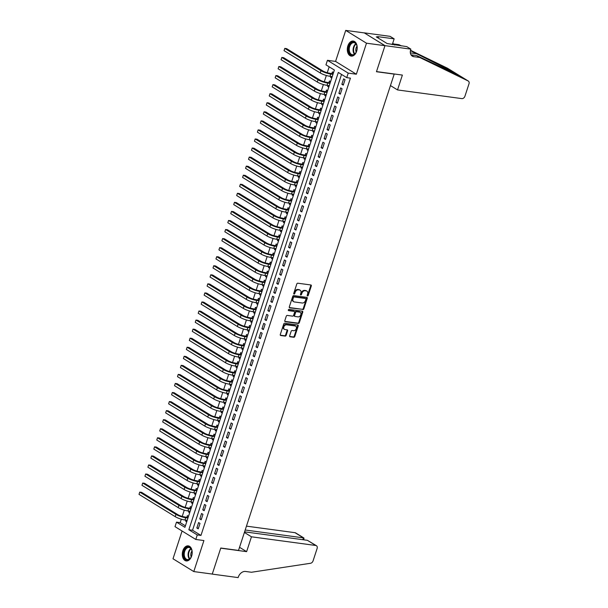<?xml version="1.0" encoding="UTF-8"?>
<svg xmlns="http://www.w3.org/2000/svg" width="608" height="608" viewBox="0 0 608 608"><rect width="100%" height="100%" fill="white"/><g stroke="black" fill="none" stroke-linecap="round" stroke-linejoin="round"><path stroke-width="0.91" d="M307.519 295.952A0.669 0.494 121.6 0 0 308.226 295.397L311.311 285.95A0.958 0.707 121.6 0 0 310.878 284.97L297.814 283.206A0.958 0.707 121.6 0 0 296.803 283.997L293.717 293.436A0.669 0.494 121.6 0 0 294.728 293.573L295.131 292.357A3.063 2.25 121.6 0 1 298.384 289.826L299.47 289.97A3.063 2.25 121.6 0 1 300.147 290.206A3.063 2.25 121.6 0 1 300.861 293.124L300.466 294.348A0.669 0.494 121.6 0 0 301.477 294.485L301.88 293.261A3.063 2.25 121.6 0 1 305.132 290.73L306.219 290.882A3.063 2.25 121.6 0 1 306.896 291.118A3.063 2.25 121.6 0 1 307.61 294.036L307.215 295.26A0.669 0.494 121.6 0 0 307.519 295.952M307.177 295.579A0.669 0.494 121.6 0 0 307.663 295.055L310.749 285.608A0.958 0.707 121.6 0 0 310.741 284.947M293.679 293.755A0.669 0.494 121.6 0 0 294.166 293.231L294.568 292.007L295.131 292.357M300.428 294.667A0.669 0.494 121.6 0 0 300.914 294.143L301.317 292.919L301.88 293.261M191.626 556.1A7.6 4.887 -82.3 0 0 188.26 545.862A7.6 4.887 -82.3 0 0 182.864 550.704A7.6 4.887 -82.3 0 0 186.23 560.933A7.6 4.887 -82.3 0 0 191.626 556.1M356.63 51.27A7.6 4.887 -82.3 0 0 353.263 41.04A7.6 4.887 -82.3 0 0 347.867 45.874A7.6 4.887 -82.3 0 0 351.234 56.103A7.6 4.887 -82.3 0 0 356.63 51.27M289.682 335.791A0.958 0.707 121.6 0 0 290.115 336.779L293.786 337.273A0.958 0.707 121.6 0 0 294.796 336.482L298.224 325.994A0.958 0.707 121.6 0 0 297.791 325.006L284.726 323.243A0.958 0.707 121.6 0 0 283.716 324.034L280.288 334.522A0.958 0.707 121.6 0 0 280.721 335.51L285.144 336.11A0.958 0.707 121.6 0 0 286.163 335.32L287.63 330.828A0.958 0.707 121.6 0 0 287.196 329.84L285 329.544A2.561 1.885 121.6 0 1 284.438 329.346A2.561 1.885 121.6 0 1 283.982 326.534A2.561 1.885 121.6 0 1 286.55 324.794L295.154 325.949A2.561 1.885 121.6 0 1 295.716 326.154A2.561 1.885 121.6 0 1 296.172 328.958A2.561 1.885 121.6 0 1 293.596 330.706L292.167 330.516A0.958 0.707 121.6 0 0 291.148 331.307L289.682 335.791M197.273 534.934L195.791 539.456L175.013 526.657L176.495 522.135L184.916 527.318L334.385 70.034L325.956 64.843L327.438 60.314L348.217 73.112L346.735 77.642L338.314 72.451L188.845 529.743L197.273 534.934L200.967 535.428L350.436 78.143L346.735 77.642M410.856 49.142L384.986 45.646L376.504 71.592L402.382 75.08L397.526 89.931L461.844 98.61A2.926 2.151 121.6 0 0 464.945 96.193L468.988 83.836A2.926 2.151 121.6 0 0 468.304 81.046A2.926 2.151 121.6 0 0 468.168 80.97L419.71 57.471L413.797 56.673A6.825 5.024 -58.4 0 1 412.292 56.141A6.825 5.024 -58.4 0 1 410.696 49.636L410.856 49.142L406.79 46.634L387.114 43.54L376.268 36.868L378.488 37.164L377.591 36.617L394.151 38.851L390.078 36.343L364.207 32.847L384.97 45.691L376.458 71.729L394.204 74.123L238.518 550.422L220.78 548.028L212.268 574.066L193.785 571.566L203.923 540.558L195.791 539.456M384.97 45.691L366.487 43.198L345.709 30.4L335.57 61.416L327.438 60.314M335.57 61.416L356.349 74.214L366.487 43.198M356.349 74.214L348.217 73.112M302.814 309.632A0.958 0.707 121.6 0 0 303.833 308.841L307.26 298.353A0.958 0.707 121.6 0 0 306.827 297.365L293.763 295.602A0.958 0.707 121.6 0 0 292.744 296.392L289.317 306.88A0.958 0.707 121.6 0 0 289.758 307.868L302.252 309.29A0.958 0.707 121.6 0 0 303.27 308.492L306.698 298.004A0.958 0.707 121.6 0 0 306.69 297.35M302.746 312.178L299.318 322.666A0.958 0.707 121.6 0 1 298.3 323.456L285.236 321.693A0.958 0.707 121.6 0 1 284.802 320.705L286.269 316.213A0.958 0.707 121.6 0 1 287.288 315.423L292.585 316.137A0.958 0.707 121.6 0 0 293.596 315.347L294.576 312.368A0.958 0.707 121.6 0 0 294.135 311.387L288.625 310.642A0.669 0.494 121.6 0 1 289.028 309.396L302.305 311.19A0.958 0.707 121.6 0 1 302.746 312.178L302.184 311.828L298.756 322.316L299.318 322.666M182.081 531.012L173.006 558.775L193.785 571.566M364.192 32.893L345.709 30.4M185.896 520.129L185.592 521.064L186.907 521.238M188.51 516.336L187.37 515.63L186.854 517.218M188.86 511.07L188.556 512.012L189.863 512.187M191.467 507.277L190.327 506.578L189.81 508.159M191.816 502.018L191.512 502.953L192.827 503.128M194.431 498.226L193.291 497.519L192.766 499.107M194.78 492.959L194.469 493.901L195.784 494.076M197.387 489.166L196.247 488.467L195.73 490.048M197.737 483.907L197.433 484.842L198.74 485.017M200.344 480.115L199.211 479.408L198.687 480.996M200.701 474.848L200.389 475.79L201.704 475.965M203.308 471.056L202.168 470.356L201.651 471.937M203.657 465.796L203.353 466.731L204.66 466.906M206.264 462.004L205.124 461.297L204.607 462.886M206.614 456.737L206.31 457.68L207.624 457.854M209.228 452.945L208.088 452.246L207.571 453.826M209.578 447.686L209.274 448.62L210.581 448.803M212.184 443.893L211.044 443.186L210.528 444.775M212.534 438.626L212.23 439.569L213.545 439.744M215.148 434.834L214.008 434.135L213.492 435.716M215.498 429.575L215.186 430.51L216.501 430.692M218.105 425.782L216.965 425.076L216.448 426.664M218.454 420.516L218.15 421.458L219.458 421.633M221.069 416.723L219.929 416.024L219.404 417.605M221.418 411.464L221.107 412.399L222.422 412.581M224.025 407.672L222.885 406.965L222.368 408.553M224.375 402.405L224.071 403.347L225.378 403.522M226.982 398.612L225.842 397.913L225.325 399.494M227.339 393.353L227.027 394.288L228.342 394.47M229.946 389.561L228.806 388.862L228.289 390.442M230.295 384.302L229.991 385.236L231.298 385.411M232.902 380.502L231.762 379.802L231.245 381.391M233.252 375.242L232.948 376.177L234.262 376.36M235.866 371.45L234.726 370.751L234.209 372.332M236.216 366.191L235.904 367.126L237.219 367.3M238.822 362.391L237.682 361.692L237.166 363.28M239.172 357.132L238.868 358.066L240.175 358.249M241.786 353.339L240.646 352.64L240.122 354.221M242.136 348.08L241.824 349.015L243.139 349.19M244.743 344.288L243.603 343.581L243.086 345.169M245.092 339.021L244.788 339.963L246.096 340.138M247.699 335.228L246.559 334.529L246.042 336.11M248.056 329.969L247.745 330.904L249.06 331.079M250.663 326.177L249.523 325.47L249.006 327.058M251.013 320.91L250.709 321.852L252.016 322.027M253.62 317.118L252.48 316.418L251.963 317.999M253.969 311.858L253.665 312.793L254.98 312.968M256.584 308.066L255.444 307.359L254.927 308.948M256.933 302.799L256.629 303.742L257.936 303.916M259.54 299.007L258.4 298.308L257.883 299.888M259.89 293.748L259.586 294.682L260.9 294.857M262.504 289.955L261.364 289.248L260.84 290.837M262.854 284.688L262.542 285.631L263.857 285.806M265.46 280.896L264.32 280.197L263.804 281.778M265.81 275.637L265.506 276.572L266.813 276.754M268.417 271.844L267.277 271.138L266.76 272.726M268.774 266.578L268.462 267.52L269.777 267.695M271.381 262.785L270.241 262.086L269.724 263.667M271.73 257.526L271.426 258.461L272.734 258.643M274.337 253.734L273.197 253.027L272.68 254.615M274.687 248.467L274.383 249.409L275.698 249.584M277.301 244.674L276.161 243.975L275.644 245.556M277.651 239.415L277.347 240.35L278.654 240.532M280.258 235.623L279.118 234.916L278.601 236.504M280.607 230.356L280.303 231.298L281.618 231.473M283.222 226.564L282.082 225.864L281.565 227.445M283.571 221.304L283.26 222.239L284.574 222.422M286.178 217.512L285.038 216.805L284.521 218.394M286.528 212.245L286.224 213.188L287.531 213.362M289.134 208.453L288.002 207.754L287.478 209.342M289.492 203.194L289.18 204.128L290.495 204.311M292.098 199.401L290.958 198.702L290.442 200.283M292.448 194.142L292.144 195.077L293.451 195.252M295.055 190.342L293.915 189.643L293.398 191.231M295.412 185.083L295.1 186.018L296.415 186.2M298.019 181.29L296.879 180.591L296.362 182.172M298.368 176.031L298.064 176.966L299.372 177.141M300.975 172.231L299.835 171.532L299.318 173.12M301.325 166.972L301.021 167.914L302.336 168.089M303.939 163.18L302.799 162.48L302.282 164.061M304.289 157.92L303.977 158.855L305.292 159.03M306.896 154.128L305.756 153.421L305.239 155.01M307.245 148.861L306.941 149.804L308.248 149.978M309.86 145.069L308.72 144.37L308.195 145.95M310.209 139.81L309.898 140.744L311.212 140.919M312.816 136.017L311.676 135.31L311.159 136.899M313.166 130.75L312.862 131.693L314.169 131.868M315.772 126.958L314.632 126.259L314.116 127.84M316.13 121.699L315.818 122.634L317.133 122.808M318.736 117.906L317.596 117.2L317.08 118.788M319.086 112.64L318.782 113.582L320.089 113.757M321.693 108.847L320.553 108.148L320.036 109.729M322.042 103.588L321.738 104.523L323.053 104.698M324.657 99.796L323.517 99.089L323 100.677M325.006 94.529L324.702 95.471L326.01 95.646M327.613 90.736L326.473 90.037L325.956 91.618M327.963 85.477L327.659 86.412L328.966 86.594M330.577 81.685L329.437 80.978L328.913 82.566M343.254 85.143L345.032 79.709L343.626 78.842L341.848 84.276L343.254 85.143M340.298 94.194L342.068 88.76L340.67 87.902L338.892 93.328L340.298 94.194M337.334 103.254L339.112 97.82L337.706 96.953L335.928 102.387L337.334 103.254M334.377 112.305L336.148 106.871L334.75 106.012L332.971 111.439L334.377 112.305M331.413 121.364L333.192 115.93L331.786 115.064L330.015 120.498L331.413 121.364M328.457 130.416L330.235 124.982L328.829 124.116L327.051 129.55L328.457 130.416M325.493 139.475L327.271 134.041L325.865 133.175L324.094 138.609L325.493 139.475M322.536 148.527L324.315 143.093L322.909 142.226L321.13 147.66L322.536 148.527M319.58 157.586L321.351 152.152L319.945 151.286L318.174 156.72L319.58 157.586M316.616 166.638L318.394 161.204L316.988 160.337L315.21 165.771L316.616 166.638M313.66 175.697L315.43 170.263L314.032 169.396L312.254 174.83L313.66 175.697M310.696 184.748L312.474 179.314L311.068 178.448L309.297 183.882L310.696 184.748M307.739 193.8L309.518 188.374L308.112 187.507L306.333 192.941L307.739 193.8M304.775 202.859L306.554 197.425L305.148 196.559L303.377 201.993L304.775 202.859M301.819 211.911L303.597 206.484L302.191 205.618L300.413 211.052L301.819 211.911M298.862 220.97L300.633 215.536L299.227 214.67L297.456 220.104L298.862 220.97M295.898 230.022L297.677 224.588L296.271 223.729L294.492 229.163L295.898 230.022M292.942 239.081L294.713 233.647L293.314 232.78L291.536 238.214L292.942 239.081M289.978 248.132L291.756 242.698L290.35 241.84L288.572 247.274L289.978 248.132M287.022 257.192L288.792 251.758L287.394 250.891L285.616 256.325L287.022 257.192M284.058 266.243L285.836 260.809L284.43 259.95L282.659 265.384L284.058 266.243M281.101 275.302L282.88 269.868L281.474 269.002L279.695 274.436L281.101 275.302M278.145 284.354L279.916 278.92L278.51 278.061L276.739 283.488L278.145 284.354M275.181 293.413L276.959 287.979L275.553 287.113L273.775 292.547L275.181 293.413M272.224 302.465L273.995 297.031L272.597 296.172L270.818 301.598L272.224 302.465M269.26 311.524L271.039 306.09L269.633 305.224L267.854 310.658L269.26 311.524M266.304 320.576L268.075 315.142L266.676 314.275L264.898 319.709L266.304 320.576M263.34 329.635L265.118 324.201L263.712 323.334L261.942 328.768L263.34 329.635M260.384 338.686L262.162 333.252L260.756 332.386L258.978 337.82L260.384 338.686M257.42 347.746L259.198 342.312L257.792 341.445L256.021 346.879L257.42 347.746M254.463 356.797L256.242 351.363L254.836 350.497L253.057 355.931L254.463 356.797M251.507 365.856L253.278 360.422L251.879 359.556L250.101 364.99L251.507 365.856M248.543 374.908L250.321 369.474L248.915 368.608L247.137 374.042L248.543 374.908M245.586 383.96L247.357 378.533L245.959 377.667L244.18 383.101L245.586 383.96M242.622 393.019L244.401 387.585L242.995 386.718L241.224 392.152L242.622 393.019M239.666 402.07L241.444 396.644L240.038 395.778L238.26 401.212L239.666 402.07M236.702 411.13L238.48 405.696L237.074 404.829L235.304 410.263L236.702 411.13M233.746 420.181L235.524 414.747L234.118 413.888L232.34 419.322L233.746 420.181M230.789 429.24L232.56 423.806L231.154 422.94L229.383 428.374L230.789 429.24M227.825 438.292L229.604 432.858L228.198 431.999L226.419 437.433L227.825 438.292M224.869 447.351L226.64 441.917L225.241 441.051L223.463 446.485L224.869 447.351M221.905 456.403L223.683 450.969L222.277 450.11L220.506 455.536L221.905 456.403M218.948 465.462L220.719 460.028L219.321 459.162L217.542 464.596L218.948 465.462M215.984 474.514L217.763 469.08L216.357 468.221L214.586 473.647L215.984 474.514M213.028 483.573L214.806 478.139L213.4 477.272L211.622 482.706L213.028 483.573M210.072 492.624L211.842 487.19L210.436 486.324L208.666 491.758L210.072 492.624M207.108 501.684L208.886 496.25L207.48 495.383L205.702 500.817L207.108 501.684M204.151 510.735L205.922 505.301L204.524 504.435L202.745 509.869L204.151 510.735M201.187 519.794L202.966 514.36L201.56 513.494L199.781 518.928L201.187 519.794M341.529 74.434L192.546 530.237L200.967 535.428M198.603 522.546L196.825 527.98L198.231 528.846L200.002 523.412L198.603 522.546M329.171 66.819L327.241 72.724M326.336 75.483L324.284 81.776M323.38 84.535L321.32 90.835M320.424 93.594L318.364 99.887M317.46 102.646L315.4 108.946M314.503 111.705L312.444 117.998M311.539 120.756L309.48 127.057M308.583 129.816L306.523 136.108M305.619 138.867L303.567 145.168M302.662 147.926L300.603 154.219M299.706 156.978L297.646 163.278M296.742 166.037L294.682 172.33M293.786 175.089L291.726 181.389M290.822 184.148L288.762 190.441M287.865 193.2L285.806 199.5M284.901 202.259L282.849 208.552M281.945 211.31L279.885 217.611M278.981 220.37L276.929 226.662M276.024 229.421L273.965 235.722M273.068 238.48L271.008 244.773M270.104 247.532L268.044 253.825M267.148 256.584L265.088 262.884M264.184 265.643L262.132 271.936M261.227 274.694L259.168 280.995M258.263 283.754L256.211 290.046M255.307 292.805L253.247 299.106M252.35 301.864L250.291 308.157M249.386 310.916L247.327 317.216M246.43 319.975L244.37 326.268M243.466 329.027L241.414 335.327M240.51 338.086L238.45 344.379M237.546 347.138L235.494 353.438M234.589 356.197L232.53 362.49M231.633 365.248L229.573 371.549M228.669 374.308L226.609 380.6M225.712 383.359L223.653 389.66M222.748 392.418L220.689 398.711M219.792 401.47L217.732 407.77M216.828 410.529L214.776 416.822M213.872 419.581L211.812 425.874M210.915 428.64L208.856 434.933M207.951 437.692L205.892 443.984M204.995 446.743L202.935 453.044M202.031 455.802L199.971 462.095M199.074 464.854L197.015 471.154M196.11 473.913L194.058 480.206M193.154 482.965L191.094 489.265M190.19 492.024L188.138 498.317M187.234 501.076L185.174 507.376M184.277 510.135L182.218 516.428M181.313 519.186L180.188 522.629L185.402 525.844M333.534 72.626L332.394 71.926L331.877 73.507M330.927 76.418L330.615 77.36L331.755 78.06M327.659 86.412L328.799 87.119M324.702 95.471L325.835 96.17M321.738 104.523L322.878 105.23M318.782 113.582L319.922 114.281M315.818 122.634L316.958 123.34M312.862 131.693L314.002 132.392M309.898 140.744L311.038 141.444M306.941 149.804L308.081 150.503M303.977 158.855L305.117 159.554M301.021 167.914L302.161 168.614M298.064 176.966L299.204 177.665M295.1 186.018L296.24 186.724M292.144 195.077L293.284 195.776M289.18 204.128L290.32 204.835M286.224 213.188L287.364 213.887M283.26 222.239L284.4 222.946M280.303 231.298L281.443 231.998M277.347 240.35L278.487 241.057M274.383 249.409L275.523 250.108M271.426 258.461L272.566 259.168M268.462 267.52L269.602 268.219M265.506 276.572L266.646 277.278M262.542 285.631L263.682 286.33M259.586 294.682L260.726 295.389M256.629 303.742L257.762 304.441M253.665 312.793L254.805 313.492M250.709 321.852L251.849 322.552M247.745 330.904L248.885 331.603M244.788 339.963L245.928 340.662M241.824 349.015L242.964 349.714M238.868 358.066L240.008 358.773M235.904 367.126L237.044 367.825M232.948 376.177L234.088 376.884M229.991 385.236L231.131 385.936M227.027 394.288L228.167 394.995M224.071 403.347L225.211 404.046M221.107 412.399L222.247 413.106M218.15 421.458L219.29 422.157M215.186 430.51L216.326 431.216M212.23 439.569L213.37 440.268M209.274 448.62L210.414 449.327M206.31 457.68L207.45 458.379M203.353 466.731L204.493 467.438M200.389 475.79L201.529 476.49M197.433 484.842L198.573 485.549M194.469 493.901L195.609 494.6M191.512 502.953L192.652 503.652M188.556 512.012L189.696 512.711M185.592 521.064L186.732 521.763M180.188 522.629L176.495 522.135M192.546 530.237L188.845 529.743M330.615 77.36L331.93 77.535M341.848 84.276L343.467 84.497M338.892 93.328L340.503 93.548M335.928 102.387L337.546 102.608M332.971 111.439L334.59 111.659M330.015 120.498L331.626 120.718M327.051 129.55L328.67 129.77M324.094 138.609L325.706 138.829M321.13 147.66L322.749 147.881M318.174 156.72L319.785 156.932M315.21 165.771L316.829 165.992M312.254 174.83L313.872 175.043M309.297 183.882L310.908 184.102M306.333 192.941L307.952 193.154M303.377 201.993L304.988 202.213M300.413 211.052L302.032 211.265M297.456 220.104L299.068 220.324M294.492 229.163L296.111 229.376M291.536 238.214L293.147 238.435M288.572 247.274L290.191 247.486M285.616 256.325L287.234 256.546M282.659 265.384L284.27 265.597M279.695 274.436L281.314 274.656M276.739 283.488L278.35 283.708M273.775 292.547L275.394 292.767M270.818 301.598L272.43 301.819M267.854 310.658L269.473 310.878M264.898 319.709L266.517 319.93M261.942 328.768L263.553 328.989M258.978 337.82L260.596 338.04M256.021 346.879L257.632 347.092M253.057 355.931L254.676 356.151M250.101 364.99L251.712 365.203M247.137 374.042L248.756 374.262M244.18 383.101L245.799 383.314M241.224 392.152L242.835 392.373M238.26 401.212L239.879 401.424M235.304 410.263L236.915 410.484M232.34 419.322L233.958 419.535M229.383 428.374L230.994 428.594M226.419 437.433L228.038 437.646M223.463 446.485L225.082 446.705M220.506 455.536L222.118 455.757M217.542 464.596L219.161 464.816M214.586 473.647L216.197 473.868M211.622 482.706L213.241 482.927M208.666 491.758L210.277 491.978M205.702 500.817L207.32 501.038M202.745 509.869L204.356 510.089M199.781 518.928L201.4 519.141M196.825 527.98L198.444 528.2M306.896 291.118L306.333 290.776A3.063 2.25 121.6 0 0 305.657 290.533L306.219 290.882M301.317 292.919A3.063 2.25 121.6 0 1 304.57 290.388L305.657 290.533M300.147 290.206L299.584 289.864A3.063 2.25 121.6 0 0 298.908 289.621L299.47 289.97M294.568 292.007A3.063 2.25 121.6 0 1 297.821 289.476L298.908 289.621M289.324 307.542L302.252 309.29M305.923 299.197A0.669 0.494 121.6 0 0 305.619 298.505L294.158 296.955A0.669 0.494 121.6 0 0 293.444 297.51L293.026 298.802A3.063 2.25 121.6 0 0 293.74 301.72A3.063 2.25 121.6 0 0 294.416 301.956L302.252 303.012A3.063 2.25 121.6 0 0 305.505 300.481L305.923 299.197M305.322 298.315A0.669 0.494 121.6 0 0 305.056 298.156L305.619 298.505M293.74 301.72L293.178 301.37A3.063 2.25 121.6 0 1 292.463 298.452L292.881 297.16A0.669 0.494 121.6 0 1 293.596 296.613L305.056 298.156M284.81 321.366L297.738 323.106A0.958 0.707 121.6 0 0 298.756 322.316M293.945 311.266A0.958 0.707 121.6 0 0 293.573 311.038L288.291 310.323M298.08 316.882A2.561 1.885 121.6 0 0 300.648 315.134A2.561 1.885 121.6 0 0 300.2 312.322A2.561 1.885 121.6 0 0 299.638 312.124L296.605 311.714A0.958 0.707 121.6 0 0 295.587 312.504L294.614 315.484A0.958 0.707 121.6 0 0 295.047 316.472L298.08 316.882M300.2 312.322L299.638 311.98A2.561 1.885 121.6 0 0 299.075 311.782L299.638 312.124M294.492 316.13A0.958 0.707 121.6 0 1 294.052 315.142L295.024 312.162A0.958 0.707 121.6 0 1 296.043 311.372L299.075 311.782M302.184 311.828A0.958 0.707 121.6 0 0 302.176 311.167M295.716 326.154L295.154 325.804A2.561 1.885 121.6 0 0 294.591 325.607L295.154 325.949M284.438 329.346L283.875 329.004A2.561 1.885 121.6 0 1 283.419 326.192A2.561 1.885 121.6 0 1 285.996 324.444L294.591 325.607M280.296 335.183L284.582 335.76A0.958 0.707 121.6 0 0 285.6 334.97L287.067 330.486A0.958 0.707 121.6 0 0 287.06 329.825M289.689 336.452L293.223 336.931A0.958 0.707 121.6 0 0 294.234 336.14L297.662 325.652A0.958 0.707 121.6 0 0 297.654 324.991M333.116 73.918L329.323 73.165A4.872 1.026 -161.9 0 1 322.818 70.938L286.626 48.648L284.78 48.397L320.971 70.688A7.311 1.535 18.1 0 0 330.729 74.032L332.979 74.336M332.622 73.614L333.283 73.408M284.035 50.662L284.78 48.397L284.035 50.662L320.234 72.952A7.311 1.535 18.1 0 0 329.992 76.296L332.234 76.6M348.559 49.681A6.574 4.233 97.7 0 1 351.979 42.446A6.574 4.233 97.7 0 1 356.843 45.592A6.574 4.233 97.7 0 1 357.124 47.614A6.574 4.233 97.7 0 1 355.885 52.66A6.574 4.233 97.7 0 1 351.287 54.986A6.574 4.233 97.7 0 1 348.559 49.681M356.881 45.737A6.088 3.922 -82.3 0 0 354.023 42.666A6.088 3.922 -82.3 0 0 349.243 49.658A6.088 3.922 -82.3 0 0 352.397 54.735A6.088 3.922 -82.3 0 0 355.961 52.531M356.98 46.223A4.34 2.789 -82.3 0 0 355.786 50.107A4.34 2.789 -82.3 0 0 356.189 52.09M353.81 41.162A7.554 4.856 -82.3 0 0 347.92 49.841A7.554 4.856 -82.3 0 0 351.789 56.126M183.555 554.511A6.574 4.233 97.7 0 1 186.975 547.276A6.574 4.233 97.7 0 1 191.839 550.422A6.574 4.233 97.7 0 1 192.12 552.444A6.574 4.233 97.7 0 1 190.882 557.483A6.574 4.233 97.7 0 1 186.284 559.816A6.574 4.233 97.7 0 1 183.555 554.511M191.877 550.567A6.088 3.922 -82.3 0 0 189.02 547.489A6.088 3.922 -82.3 0 0 184.239 554.488A6.088 3.922 -82.3 0 0 187.393 559.565A6.088 3.922 -82.3 0 0 190.958 557.361M191.976 551.053A4.34 2.789 -82.3 0 0 190.783 554.937A4.34 2.789 -82.3 0 0 191.186 556.913M188.807 545.992A7.554 4.856 -82.3 0 0 182.924 554.663A7.554 4.856 -82.3 0 0 186.785 560.956M400.801 45.82L398.932 44.673L393.3 43.913M419.71 57.471L416.64 55.579L459.975 75.916L468.304 81.046M411 54.819L416.64 55.579M468.168 80.97L455.605 73.234L410.43 50.654M455.856 73.378L447.382 68.172L410.514 50.289M401.5 45.919L398.932 44.673M384.986 45.646L364.207 32.847M397.526 89.931L390.458 85.576M392.251 44.665L394.151 38.851M394.151 44.924A6.825 5.024 -58.4 0 1 392.836 42.864M378.199 38.053L378.488 37.164M244.393 532.456L251.461 536.803L315.78 545.482L307.382 540.314L244.598 531.84M307.382 540.314L316.426 545.71A2.926 2.151 121.6 0 1 317.11 548.5L313.074 560.865A2.926 2.151 121.6 0 1 310.521 563.274L251.454 572.257L245.541 571.459A6.825 5.024 121.6 0 0 238.29 577.098L238.131 577.6L212.253 574.112L220.734 548.165L246.612 551.654L251.461 536.803M239.544 547.306L246.612 551.654M245.199 530.001L303.4 537.86L295.002 532.684A2.926 2.151 -58.4 0 1 295.648 532.912L303.962 538.034L303.4 537.86L302.799 539.699M246.46 526.14L295.002 532.684M316.426 545.71A2.926 2.151 121.6 0 0 315.78 545.482M303.802 539.828L303.962 538.034M330.152 82.969L326.367 82.224A4.872 1.026 -161.9 0 1 319.861 79.99L283.662 57.699L281.816 57.448L318.014 79.747A7.311 1.535 18.1 0 0 327.773 83.083L330.015 83.387M329.658 82.665L330.319 82.46M281.078 59.713L281.816 57.448L281.078 59.713L317.27 82.004A7.311 1.535 18.1 0 0 327.028 85.348L329.278 85.652M327.195 92.028L323.403 91.276A4.872 1.026 -161.9 0 1 316.905 89.049L280.706 66.758L278.859 66.508L315.05 88.798A7.311 1.535 18.1 0 0 324.809 92.142L327.058 92.446M326.701 91.724L327.362 91.519M278.114 68.772L278.859 66.508L278.114 68.772L314.313 91.063A7.311 1.535 18.1 0 0 324.072 94.407L326.314 94.711M324.231 101.08L320.446 100.335A4.872 1.026 -161.9 0 1 313.941 98.101L277.742 75.81L275.895 75.559L312.094 97.858A7.311 1.535 18.1 0 0 321.852 101.194L324.094 101.498M323.737 100.776L324.398 100.571M275.158 77.824L275.895 75.559L275.158 77.824L311.357 100.115A7.311 1.535 18.1 0 0 321.108 103.459L323.357 103.763M321.275 110.132L317.49 109.387A4.872 1.026 -161.9 0 1 310.984 107.16L274.786 84.869L272.939 84.618L309.138 106.909A7.311 1.535 18.1 0 0 318.888 110.253L321.138 110.557M320.781 109.835L321.442 109.63M272.194 86.883L272.939 84.618L272.194 86.883L308.393 109.174A7.311 1.535 18.1 0 0 318.151 112.518L320.401 112.822M318.311 119.191L314.526 118.438A4.872 1.026 -161.9 0 1 308.02 116.212L271.829 93.921L269.975 93.67L306.174 115.961A7.311 1.535 18.1 0 0 315.932 119.305L318.174 119.609M317.824 118.887L318.478 118.682M269.238 95.935L269.975 93.67L269.238 95.935L305.436 118.226A7.311 1.535 18.1 0 0 315.187 121.57L317.437 121.874M315.354 128.242L311.57 127.498A4.872 1.026 -161.9 0 1 305.064 125.271L268.865 102.98L267.018 102.729L303.217 125.02A7.311 1.535 18.1 0 0 312.968 128.364L315.218 128.668M314.86 127.938L315.522 127.741M266.281 104.994L267.018 102.729L266.281 104.994L302.472 127.285A7.311 1.535 18.1 0 0 312.231 130.629L314.48 130.933M312.398 137.302L308.606 136.549A4.872 1.026 -161.9 0 1 302.1 134.322L265.909 112.032L264.062 111.781L300.253 134.072A7.311 1.535 18.1 0 0 310.012 137.416L312.261 137.72M311.904 136.998L312.558 136.792M263.317 114.046L264.062 111.781L263.317 114.046L299.516 136.336A7.311 1.535 18.1 0 0 309.274 139.68L311.516 139.984M309.434 146.353L305.649 145.608A4.872 1.026 -161.9 0 1 299.144 143.382L262.945 121.091L261.098 120.84L297.297 143.131A7.311 1.535 18.1 0 0 307.055 146.475L309.297 146.779M308.94 146.049L309.601 145.852M260.361 123.105L261.098 120.84L260.361 123.105L296.552 145.396A7.311 1.535 18.1 0 0 306.31 148.74L308.56 149.036M306.478 155.412L302.685 154.66A4.872 1.026 -161.9 0 1 296.187 152.433L259.988 130.142L258.142 129.892L294.333 152.182A7.311 1.535 18.1 0 0 304.091 155.526L306.341 155.83M305.984 155.108L306.645 154.903M257.397 132.156L258.142 129.892L257.397 132.156L293.596 154.447A7.311 1.535 18.1 0 0 303.354 157.791L305.596 158.095M303.514 164.464L299.729 163.719A4.872 1.026 -161.9 0 1 293.223 161.492L257.024 139.194L255.178 138.951L291.376 161.242A7.311 1.535 18.1 0 0 301.135 164.586L303.377 164.89M303.02 164.16L303.681 163.955M254.44 141.216L255.178 138.951L254.44 141.216L290.639 163.506A7.311 1.535 18.1 0 0 300.39 166.85L302.64 167.147M300.557 173.523L296.772 172.771A4.872 1.026 -161.9 0 1 290.267 170.544L254.068 148.253L252.221 148.002L288.412 170.293A7.311 1.535 18.1 0 0 298.171 173.637L300.42 173.941M300.063 173.219L300.724 173.014M251.476 150.267L252.221 148.002L251.476 150.267L287.675 172.558A7.311 1.535 18.1 0 0 297.434 175.902L299.676 176.206M297.593 182.575L293.808 181.83A4.872 1.026 -161.9 0 1 287.303 179.603L251.112 157.305L249.257 157.062L285.456 179.352A7.311 1.535 18.1 0 0 295.214 182.696L297.456 182.993M297.107 182.271L297.76 182.066M248.52 159.319L249.257 157.062L248.52 159.319L284.719 181.617A7.311 1.535 18.1 0 0 294.47 184.954L296.719 185.258M294.637 191.634L290.852 190.882A4.872 1.026 -161.9 0 1 284.346 188.655L248.148 166.364L246.301 166.113L282.5 188.404A7.311 1.535 18.1 0 0 292.25 191.748L294.5 192.052M294.143 191.33L294.804 191.125M245.564 168.378L246.301 166.113L245.564 168.378L281.755 190.669A7.311 1.535 18.1 0 0 291.513 194.013L293.763 194.317M291.68 200.686L287.888 199.941A4.872 1.026 -161.9 0 1 281.382 197.714L245.191 175.416L243.344 175.172L279.536 197.463A7.311 1.535 18.1 0 0 289.294 200.807L291.544 201.104M291.186 200.382L291.84 200.176M242.6 177.43L243.344 175.172L242.6 177.43L278.798 199.728A7.311 1.535 18.1 0 0 288.557 203.064L290.799 203.368M288.716 209.745L284.932 208.992A4.872 1.026 -161.9 0 1 278.426 206.766L242.227 184.475L240.38 184.224L276.579 206.515A7.311 1.535 18.1 0 0 286.338 209.859L288.58 210.163M288.222 209.441L288.884 209.236M239.643 186.489L240.38 184.224L239.643 186.489L275.834 208.78A7.311 1.535 18.1 0 0 285.593 212.124L287.842 212.428M285.76 218.796L281.968 218.052A4.872 1.026 -161.9 0 1 275.462 215.825L239.271 193.526L237.424 193.283L273.615 215.574A7.311 1.535 18.1 0 0 283.374 218.91L285.623 219.214M285.266 218.492L285.927 218.287M236.679 195.54L237.424 193.283L236.679 195.54L272.878 217.839A7.311 1.535 18.1 0 0 282.636 221.175L284.878 221.479M282.796 227.856L279.011 227.103A4.872 1.026 -161.9 0 1 272.506 224.876L236.307 202.586L234.46 202.335L270.659 224.626A7.311 1.535 18.1 0 0 280.417 227.97L282.659 228.274M282.302 227.552L282.963 227.346M233.723 204.6L234.46 202.335L233.723 204.6L269.922 226.89A7.311 1.535 18.1 0 0 279.672 230.234L281.922 230.538M279.84 236.907L276.047 236.162A4.872 1.026 -161.9 0 1 269.549 233.928L233.35 211.637L231.504 211.386L267.695 233.685A7.311 1.535 18.1 0 0 277.453 237.021L279.703 237.325M279.346 236.603L280.007 236.398M230.759 213.651L231.504 211.386L230.759 213.651L266.958 235.95A7.311 1.535 18.1 0 0 276.716 239.286L278.958 239.59M276.876 245.966L273.091 245.214A4.872 1.026 -161.9 0 1 266.585 242.987L230.394 220.696L228.54 220.446L264.738 242.736A7.311 1.535 18.1 0 0 274.497 246.08L276.739 246.384M276.389 245.662L277.043 245.457M227.802 222.71L228.54 220.446L227.802 222.71L264.001 245.001A7.311 1.535 18.1 0 0 273.752 248.345L276.002 248.649M273.919 255.018L270.134 254.273A4.872 1.026 -161.9 0 1 263.629 252.039L227.43 229.748L225.583 229.497L261.782 251.796A7.311 1.535 18.1 0 0 271.533 255.132L273.782 255.436M273.425 254.714L274.086 254.509M224.846 231.762L225.583 229.497L224.846 231.762L261.037 254.053A7.311 1.535 18.1 0 0 270.796 257.397L273.045 257.701M270.963 264.077L267.17 263.325A4.872 1.026 -161.9 0 1 260.665 261.098L224.474 238.807L222.619 238.556L258.818 260.847A7.311 1.535 18.1 0 0 268.576 264.191L270.826 264.495M270.469 263.773L271.122 263.568M221.882 240.821L222.619 238.556L221.882 240.821L258.081 263.112A7.311 1.535 18.1 0 0 267.839 266.456L270.081 266.76M267.999 273.129L264.214 272.384A4.872 1.026 -161.9 0 1 257.708 270.15L221.51 247.859L219.663 247.608L255.862 269.906A7.311 1.535 18.1 0 0 265.612 273.243L267.862 273.547M267.505 272.825L268.166 272.62M218.926 249.873L219.663 247.608L218.926 249.873L255.117 272.164A7.311 1.535 18.1 0 0 264.875 275.508L267.125 275.812M265.042 282.188L261.25 281.436A4.872 1.026 -161.9 0 1 254.744 279.209L218.553 256.918L216.706 256.667L252.898 278.958A7.311 1.535 18.1 0 0 262.656 282.302L264.906 282.606M264.548 281.884L265.21 281.679M215.962 258.932L216.706 256.667L215.962 258.932L252.16 281.223A7.311 1.535 18.1 0 0 261.919 284.567L264.161 284.871M262.078 291.24L258.294 290.495A4.872 1.026 -161.9 0 1 251.788 288.26L215.589 265.97L213.742 265.719L249.941 288.017A7.311 1.535 18.1 0 0 259.7 291.354L261.942 291.658M261.584 290.936L262.246 290.73M213.005 267.984L213.742 265.719L213.005 267.984L249.196 290.274A7.311 1.535 18.1 0 0 258.955 293.618L261.204 293.922M259.122 300.291L255.33 299.546A4.872 1.026 -161.9 0 1 248.832 297.32L212.633 275.029L210.786 274.778L246.977 297.069A7.311 1.535 18.1 0 0 256.736 300.413L258.985 300.717M258.628 299.987L259.289 299.79M210.041 277.043L210.786 274.778L210.041 277.043L246.24 299.334A7.311 1.535 18.1 0 0 255.998 302.678L258.24 302.982M256.158 309.35L252.373 308.598A4.872 1.026 -161.9 0 1 245.868 306.371L209.669 284.08L207.822 283.83L244.021 306.12A7.311 1.535 18.1 0 0 253.779 309.464L256.021 309.768M255.664 309.046L256.325 308.841M207.085 286.094L207.822 283.83L207.085 286.094L243.284 308.385A7.311 1.535 18.1 0 0 253.034 311.729L255.284 312.033M253.202 318.402L249.417 317.657A4.872 1.026 -161.9 0 1 242.911 315.43L206.712 293.14L204.866 292.889L241.064 315.18A7.311 1.535 18.1 0 0 250.815 318.524L253.065 318.828M252.708 318.098L253.369 317.9M204.128 295.154L204.866 292.889L204.128 295.154L240.32 317.444A7.311 1.535 18.1 0 0 250.078 320.788L252.328 321.085M250.245 327.461L246.453 326.709A4.872 1.026 -161.9 0 1 239.947 324.482L203.756 302.191L201.902 301.94L238.1 324.231A7.311 1.535 18.1 0 0 247.859 327.575L250.101 327.879M249.751 327.157L250.405 326.952M201.164 304.205L201.902 301.94L201.164 304.205L237.363 326.496A7.311 1.535 18.1 0 0 247.122 329.84L249.364 330.144M247.281 336.513L243.496 335.768A4.872 1.026 -161.9 0 1 236.991 333.541L200.792 311.243L198.945 311L235.144 333.29A7.311 1.535 18.1 0 0 244.895 336.634L247.144 336.938M246.787 336.209L247.448 336.004M198.208 313.264L198.945 311L198.208 313.264L234.399 335.555A7.311 1.535 18.1 0 0 244.158 338.899L246.407 339.196M244.325 345.572L240.532 344.82A4.872 1.026 -161.9 0 1 234.027 342.593L197.836 320.302L195.989 320.051L232.18 342.342A7.311 1.535 18.1 0 0 241.938 345.686L244.188 345.99M243.831 345.268L244.484 345.063M195.244 322.316L195.989 320.051L195.244 322.316L231.443 344.607A7.311 1.535 18.1 0 0 241.201 347.951L243.443 348.255M241.361 354.624L237.576 353.879A4.872 1.026 -161.9 0 1 231.07 351.652L194.872 329.354L193.025 329.11L229.224 351.401A7.311 1.535 18.1 0 0 238.982 354.745L241.224 355.042M240.867 354.32L241.528 354.114M192.288 331.368L193.025 329.11L192.288 331.368L228.479 353.666A7.311 1.535 18.1 0 0 238.237 357.002L240.487 357.306M238.404 363.683L234.612 362.93A4.872 1.026 -161.9 0 1 228.114 360.704L191.915 338.413L190.068 338.162L226.26 360.453A7.311 1.535 18.1 0 0 236.018 363.797L238.268 364.101M237.91 363.379L238.572 363.174M189.324 340.427L190.068 338.162L189.324 340.427L225.522 362.718A7.311 1.535 18.1 0 0 235.281 366.062L237.523 366.366M235.44 372.734L231.656 371.99A4.872 1.026 -161.9 0 1 225.15 369.763L188.951 347.464L187.104 347.221L223.303 369.512A7.311 1.535 18.1 0 0 233.062 372.856L235.304 373.152M234.946 372.43L235.608 372.225M186.367 349.478L187.104 347.221L186.367 349.478L222.566 371.777A7.311 1.535 18.1 0 0 232.317 375.113L234.566 375.417M232.484 381.794L228.699 381.041A4.872 1.026 -161.9 0 1 222.194 378.814L185.995 356.524L184.148 356.273L220.339 378.564A7.311 1.535 18.1 0 0 230.098 381.908L232.347 382.212M231.99 381.49L232.651 381.284M183.403 358.538L184.148 356.273L183.403 358.538L219.602 380.828A7.311 1.535 18.1 0 0 229.36 384.172L231.61 384.476M229.52 390.845L225.735 390.1A4.872 1.026 -161.9 0 1 219.23 387.874L183.038 365.575L181.184 365.332L217.383 387.623A7.311 1.535 18.1 0 0 227.141 390.967L229.383 391.263M229.034 390.541L229.687 390.336M180.447 367.589L181.184 365.332L180.447 367.589L216.646 389.888A7.311 1.535 18.1 0 0 226.396 393.224L228.646 393.528M226.564 399.904L222.779 399.152A4.872 1.026 -161.9 0 1 216.273 396.925L180.074 374.634L178.228 374.384L214.426 396.674A7.311 1.535 18.1 0 0 224.177 400.018L226.427 400.322M226.07 399.6L226.731 399.395M177.49 376.648L178.228 374.384L177.49 376.648L213.682 398.939A7.311 1.535 18.1 0 0 223.44 402.283L225.69 402.587M223.607 408.956L219.815 408.211A4.872 1.026 -161.9 0 1 213.309 405.977L177.118 383.686L175.271 383.435L211.462 405.734A7.311 1.535 18.1 0 0 221.221 409.07L223.47 409.374M223.113 408.652L223.767 408.447M174.526 385.7L175.271 383.435L174.526 385.7L210.725 407.998A7.311 1.535 18.1 0 0 220.484 411.335L222.726 411.639M220.643 418.015L216.858 417.263A4.872 1.026 -161.9 0 1 210.353 415.036L174.154 392.745L172.307 392.494L208.506 414.785A7.311 1.535 18.1 0 0 218.264 418.129L220.506 418.433M220.149 417.711L220.81 417.506M171.57 394.759L172.307 392.494L171.57 394.759L207.761 417.05A7.311 1.535 18.1 0 0 217.52 420.394L219.769 420.698M217.687 427.067L213.894 426.322A4.872 1.026 -161.9 0 1 207.396 424.088L171.198 401.797L169.351 401.546L205.542 423.844A7.311 1.535 18.1 0 0 215.3 427.181L217.55 427.485M217.193 426.763L217.854 426.558M168.606 403.811L169.351 401.546L168.606 403.811L204.805 426.102A7.311 1.535 18.1 0 0 214.563 429.446L216.805 429.75M214.723 436.126L210.938 435.374A4.872 1.026 -161.9 0 1 204.432 433.147L168.234 410.856L166.387 410.605L202.586 432.896A7.311 1.535 18.1 0 0 212.344 436.24L214.586 436.544M214.229 435.822L214.89 435.617M165.65 412.87L166.387 410.605L165.65 412.87L201.848 435.161A7.311 1.535 18.1 0 0 211.599 438.505L213.849 438.809M211.766 445.178L207.974 444.433A4.872 1.026 -161.9 0 1 201.476 442.198L165.277 419.908L163.43 419.657L199.622 441.955A7.311 1.535 18.1 0 0 209.38 445.292L211.63 445.596M211.272 444.874L211.934 444.668M162.686 421.922L163.43 419.657L162.686 421.922L198.884 444.212A7.311 1.535 18.1 0 0 208.643 447.556L210.885 447.86M208.802 454.237L205.018 453.484A4.872 1.026 -161.9 0 1 198.512 451.258L162.321 428.967L160.466 428.716L196.665 451.007A7.311 1.535 18.1 0 0 206.424 454.351L208.666 454.655M208.316 453.933L208.97 453.728M159.729 430.981L160.466 428.716L159.729 430.981L195.928 453.272A7.311 1.535 18.1 0 0 205.679 456.616L207.928 456.92M205.846 463.288L202.061 462.544A4.872 1.026 -161.9 0 1 195.556 460.309L159.357 438.018L157.51 437.768L193.709 460.066A7.311 1.535 18.1 0 0 203.46 463.402L205.709 463.706M205.352 462.984L206.013 462.779M156.773 440.032L157.51 437.768L156.773 440.032L192.964 462.323A7.311 1.535 18.1 0 0 202.722 465.667L204.972 465.971M202.89 472.34L199.097 471.595A4.872 1.026 -161.9 0 1 192.592 469.368L156.4 447.078L154.546 446.827L190.745 469.118A7.311 1.535 18.1 0 0 200.503 472.462L202.753 472.766M202.396 472.036L203.049 471.838M153.809 449.092L154.546 446.827L153.809 449.092L190.008 471.382A7.311 1.535 18.1 0 0 199.766 474.726L202.008 475.03M199.926 481.399L196.141 480.647A4.872 1.026 -161.9 0 1 189.635 478.42L153.436 456.129L151.59 455.878L187.788 478.169A7.311 1.535 18.1 0 0 197.539 481.513L199.789 481.817M199.432 481.095L200.093 480.89M150.852 458.143L151.59 455.878L150.852 458.143L187.044 480.434A7.311 1.535 18.1 0 0 196.802 483.778L199.052 484.082M196.969 490.451L193.177 489.706A4.872 1.026 -161.9 0 1 186.671 487.479L150.48 465.188L148.633 464.938L184.824 487.228A7.311 1.535 18.1 0 0 194.583 490.572L196.832 490.876M196.475 490.147L197.136 489.949M147.888 467.202L148.633 464.938L147.888 467.202L184.087 489.493A7.311 1.535 18.1 0 0 193.846 492.837L196.088 493.134M194.005 499.51L190.22 498.758A4.872 1.026 -161.9 0 1 183.715 496.531L147.516 474.24L145.669 473.989L181.868 496.28A7.311 1.535 18.1 0 0 191.626 499.624L193.868 499.928M193.511 499.206L194.172 499.001M144.932 476.254L145.669 473.989L144.932 476.254L181.123 498.545A7.311 1.535 18.1 0 0 190.882 501.889L193.131 502.193M191.049 508.562L187.256 507.817A4.872 1.026 -161.9 0 1 180.758 505.59L144.56 483.299L142.713 483.048L178.904 505.339A7.311 1.535 18.1 0 0 188.662 508.683L190.912 508.987M190.555 508.258L191.216 508.06M141.968 485.313L142.713 483.048L141.968 485.313L178.167 507.604A7.311 1.535 18.1 0 0 187.925 510.948L190.167 511.244M188.085 517.621L184.3 516.868A4.872 1.026 -161.9 0 1 177.794 514.642L141.603 492.351L139.749 492.1L175.948 514.391A7.311 1.535 18.1 0 0 185.706 517.735L187.948 518.039M187.591 517.317L188.252 517.112M139.012 494.365L139.749 492.1L139.012 494.365L175.21 516.656A7.311 1.535 18.1 0 0 184.961 520L187.211 520.304M307.663 295.055L308.226 295.397M294.166 293.231L294.728 293.573M300.914 294.143L301.477 294.485M304.57 290.388L305.132 290.73M297.821 289.476L298.384 289.826M310.749 285.608L311.311 285.95M306.698 298.004L307.26 298.353M303.27 308.492L303.833 308.841M293.596 296.613L294.158 296.955M292.881 297.16L293.444 297.51M292.463 298.452L293.026 298.802M297.738 323.106L298.3 323.456M293.573 311.038L294.135 311.387M296.043 311.372L296.605 311.714M295.024 312.162L295.587 312.504M294.052 315.142L294.614 315.484M285.996 324.444L286.55 324.794M287.067 330.486L287.63 330.828M285.6 334.97L286.163 335.32M284.582 335.76L285.144 336.11M297.662 325.652L298.224 325.994M294.234 336.14L294.796 336.482M293.223 336.931L293.786 337.273M330.729 74.032L329.992 76.296M320.971 70.688L320.234 72.952M354.426 54.203A6.088 3.922 97.7 0 1 353.096 50.175A6.088 3.922 97.7 0 1 355.84 43.723M356.098 44.05A5.89 3.792 -82.3 0 0 353.59 50.198A5.89 3.792 -82.3 0 0 354.768 53.945M189.422 559.026A6.088 3.922 97.7 0 1 188.092 555.005A6.088 3.922 97.7 0 1 190.844 548.545M191.102 548.88A5.89 3.792 -82.3 0 0 188.586 555.02A5.89 3.792 -82.3 0 0 189.764 558.775M394.888 45.022L393.437 44.133M411.145 55.039L413.797 56.673M416.868 53.77L410.354 52.896M327.773 83.083L327.028 85.348M318.014 79.747L317.27 82.004M324.809 92.142L324.072 94.407M315.05 88.798L314.313 91.063M321.852 101.194L321.108 103.459M312.094 97.858L311.357 100.115M318.888 110.253L318.151 112.518M309.138 106.909L308.393 109.174M315.932 119.305L315.187 121.57M306.174 115.961L305.436 118.226M312.968 128.364L312.231 130.629M303.217 125.02L302.472 127.285M310.012 137.416L309.274 139.68M300.253 134.072L299.516 136.336M307.055 146.475L306.31 148.74M297.297 143.131L296.552 145.396M304.091 155.526L303.354 157.791M294.333 152.182L293.596 154.447M301.135 164.586L300.39 166.85M291.376 161.242L290.639 163.506M298.171 173.637L297.434 175.902M288.412 170.293L287.675 172.558M295.214 182.696L294.47 184.954M285.456 179.352L284.719 181.617M292.25 191.748L291.513 194.013M282.5 188.404L281.755 190.669M289.294 200.807L288.557 203.064M279.536 197.463L278.798 199.728M286.338 209.859L285.593 212.124M276.579 206.515L275.834 208.78M283.374 218.91L282.636 221.175M273.615 215.574L272.878 217.839M280.417 227.97L279.672 230.234M270.659 224.626L269.922 226.89M277.453 237.021L276.716 239.286M267.695 233.685L266.958 235.95M274.497 246.08L273.752 248.345M264.738 242.736L264.001 245.001M271.533 255.132L270.796 257.397M261.782 251.796L261.037 254.053M268.576 264.191L267.839 266.456M258.818 260.847L258.081 263.112M265.612 273.243L264.875 275.508M255.862 269.906L255.117 272.164M262.656 282.302L261.919 284.567M252.898 278.958L252.16 281.223M259.7 291.354L258.955 293.618M249.941 288.017L249.196 290.274M256.736 300.413L255.998 302.678M246.977 297.069L246.24 299.334M253.779 309.464L253.034 311.729M244.021 306.12L243.284 308.385M250.815 318.524L250.078 320.788M241.064 315.18L240.32 317.444M247.859 327.575L247.122 329.84M238.1 324.231L237.363 326.496M244.895 336.634L244.158 338.899M235.144 333.29L234.399 335.555M241.938 345.686L241.201 347.951M232.18 342.342L231.443 344.607M238.982 354.745L238.237 357.002M229.224 351.401L228.479 353.666M236.018 363.797L235.281 366.062M226.26 360.453L225.522 362.718M233.062 372.856L232.317 375.113M223.303 369.512L222.566 371.777M230.098 381.908L229.36 384.172M220.339 378.564L219.602 380.828M227.141 390.967L226.396 393.224M217.383 387.623L216.646 389.888M224.177 400.018L223.44 402.283M214.426 396.674L213.682 398.939M221.221 409.07L220.484 411.335M211.462 405.734L210.725 407.998M218.264 418.129L217.52 420.394M208.506 414.785L207.761 417.05M215.3 427.181L214.563 429.446M205.542 423.844L204.805 426.102M212.344 436.24L211.599 438.505M202.586 432.896L201.848 435.161M209.38 445.292L208.643 447.556M199.622 441.955L198.884 444.212M206.424 454.351L205.679 456.616M196.665 451.007L195.928 453.272M203.46 463.402L202.722 465.667M193.709 460.066L192.964 462.323M200.503 472.462L199.766 474.726M190.745 469.118L190.008 471.382M197.539 481.513L196.802 483.778M187.788 478.169L187.044 480.434M194.583 490.572L193.846 492.837M184.824 487.228L184.087 489.493M191.626 499.624L190.882 501.889M181.868 496.28L181.123 498.545M188.662 508.683L187.925 510.948M178.904 505.339L178.167 507.604M185.706 517.735L184.961 520M175.948 514.391L175.21 516.656M305.208 298.209L305.771 298.558M293.786 311.114L294.348 311.456M294.28 316.054L294.842 316.396M455.795 73.34L447.526 68.248"/></g></svg>

